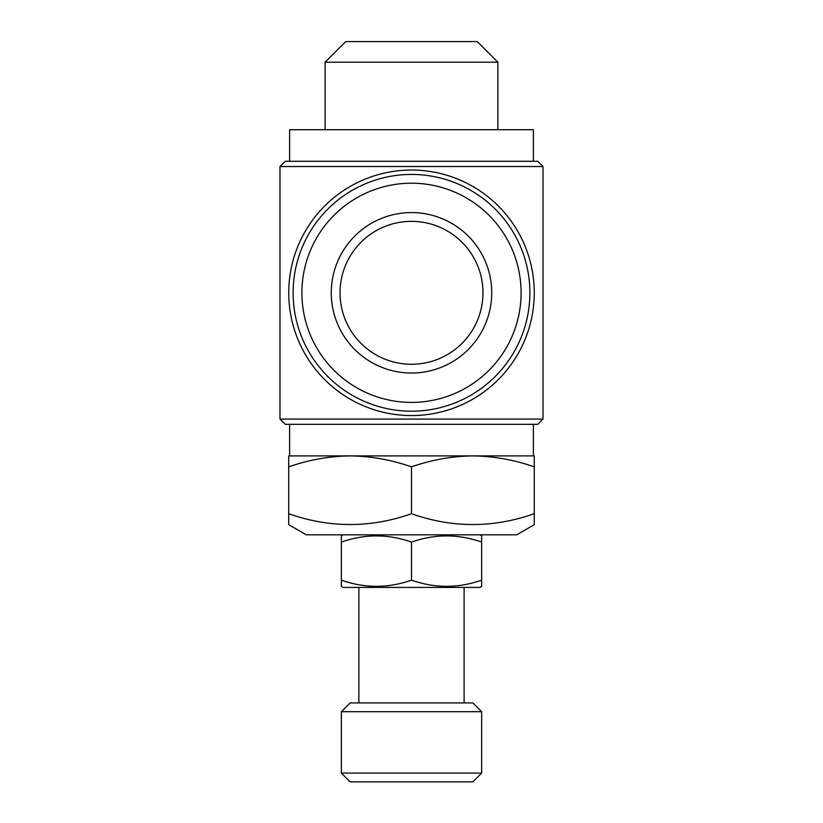<?xml version="1.0" encoding="UTF-8"?>
<svg xmlns="http://www.w3.org/2000/svg" width="823" height="823" viewBox="0 0 823 823"><rect width="100%" height="100%" fill="white"/><g stroke="black" fill="none" stroke-linecap="round" stroke-linejoin="round"><path stroke-width="1.23" d="M343.109 534.816L341.35 535.824L341.35 542.09C364.795 533.87 388.178 533.87 411.5 542.09C434.945 533.87 458.329 533.87 481.65 542.09L481.65 535.824L479.891 534.816M481.65 580.143C458.205 588.373 434.822 588.373 411.5 580.143C388.055 588.373 364.671 588.373 341.35 580.143L341.35 586.408L343.109 587.427L479.891 587.427L481.65 586.408L481.65 542.09M464.11 702.935L464.11 587.427M358.89 702.935L358.89 587.427M350.125 702.935L472.875 702.935L481.65 711.7L341.35 711.7L350.125 702.935M481.65 773.085L472.875 781.85L350.125 781.85L341.35 773.085L481.65 773.085L481.65 711.7M341.35 773.085L341.35 711.7M534.261 513.727C493.234 528.129 452.321 528.129 411.5 513.727C370.484 528.129 329.56 528.129 288.739 513.727L288.739 524.693L306.279 534.816L516.721 534.816L534.261 524.693L534.261 466.867C514.221 459.841 493.759 456.189 472.875 455.901L534.261 455.901L534.261 466.867M355.824 41.592L467.176 41.592M345.732 41.592L477.268 41.592L497.874 62.198L325.126 62.198L345.732 41.592M497.874 129.715L497.874 62.198M325.126 129.715L325.126 62.198M533.386 161.277L533.386 129.715L289.614 129.715L289.614 161.277M534.261 292.803A122.761 122.761 0 0 1 411.5 415.564A122.761 122.761 0 0 1 288.739 292.803A122.761 122.761 0 0 1 411.5 170.042A122.761 122.761 0 0 1 534.261 292.803M285.231 161.277L537.769 161.277L543.026 166.534L279.974 166.534L285.231 161.277M543.026 419.072L279.974 419.072L285.231 424.329L537.769 424.329L543.026 419.072L543.026 166.534M279.974 419.072L279.974 166.534M533.386 424.329L533.386 455.901L472.875 455.901C451.95 456.189 431.489 459.851 411.5 466.867C391.46 459.841 370.998 456.189 350.125 455.901L289.614 455.901L289.614 424.329M340.033 292.803A71.467 71.467 0 0 1 411.5 221.346A71.467 71.467 0 0 1 482.967 292.803A71.467 71.467 0 0 1 411.5 364.27A71.467 71.467 0 0 1 340.033 292.803M491.732 292.803A80.232 80.232 0 0 1 411.5 373.035A80.232 80.232 0 0 1 331.268 292.803A80.232 80.232 0 0 1 411.5 212.571A80.232 80.232 0 0 1 491.732 292.803M301.897 292.803A109.603 109.603 0 0 1 411.5 183.2A109.603 109.603 0 0 1 521.103 292.803A109.603 109.603 0 0 1 411.5 402.406A109.603 109.603 0 0 1 301.897 292.803M293.122 292.803A118.378 118.378 0 0 1 411.5 174.435A118.378 118.378 0 0 1 529.878 292.803A118.378 118.378 0 0 1 411.5 411.181A118.378 118.378 0 0 1 293.122 292.803M350.125 455.901C329.19 456.189 308.738 459.851 288.739 466.867L288.739 455.901L472.875 455.901M411.5 513.727L411.5 466.867M288.739 517.441L288.739 466.867M341.35 580.143L341.35 542.09M411.5 580.143L411.5 542.09"/></g></svg>
